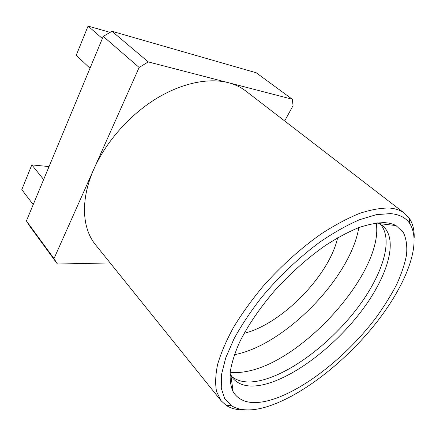 <?xml version="1.0" encoding="UTF-8"?>
<svg xmlns="http://www.w3.org/2000/svg" width="436" height="436" viewBox="0 0 436 436"><rect width="100%" height="100%" fill="white"/><g stroke="black" fill="none" stroke-linecap="round" stroke-linejoin="round"><path stroke-width="0.65" d="M337.638 237.794C329.278 275.557 281.721 324.15 244.144 333.317M358.79 227.608C350.708 277.656 284.272 345.525 234.415 354.681M230.208 372.208C235.304 372.884 240.917 372.6 247.054 371.363C303.936 360.915 384.154 270.789 376.224 223.03M380.356 224.191C394.487 240.231 381.396 277.699 355.051 311.141C328.624 344.685 290.169 373.712 260.319 380.595C247.899 383.375 238.274 381.947 231.462 376.317M230.072 373.657L233.091 378.573C239.729 385.778 249.959 387.778 263.78 384.574C294.278 377.298 333.829 346.909 360.474 312.356C387.054 277.934 399.289 239.909 382.65 225.777L379.315 223.619L395.997 225.576L403.273 232.323C406.259 238.492 407.344 246.002 406.532 254.842C404.722 264.238 401.343 274.293 396.395 285.013C390.672 295.919 383.8 306.911 375.767 317.991C346.658 356.534 302.72 391.424 268.783 400.531C251.67 405.006 239.8 402.139 233.173 391.926C230.715 386.503 229.745 379.751 230.268 371.679C231.712 362.905 234.786 353.144 239.495 342.402C247.681 325.774 259.911 307.745 275.045 290.251C291.019 272.713 307.892 257.736 325.676 245.31C337.192 237.882 348.119 232.023 358.452 227.739C368.262 224.409 376.955 222.714 384.53 222.654C389.01 222.9 392.831 223.875 395.997 225.576M377.669 222.861L379.315 223.619M390.422 213.602C399.338 214.365 405.758 217.64 409.682 223.428C422.86 243.931 404.984 287.346 373.935 325.692C342.707 364.158 298.949 397.861 264.238 407.524C250.493 411.257 239.522 410.63 231.325 405.649L224.671 398.618L221.265 388.182L221.521 374.491L225.717 357.891L233.936 338.963C241.342 325.43 250.52 311.609 261.475 297.505C278.915 276.533 299.407 257.136 320.231 241.833C334.02 232.47 347.116 225.101 359.52 219.728L376.35 214.654L390.422 213.602M245.495 409.862C237.887 410.189 231.511 408.739 226.36 405.513L221.161 400.837L216.605 391.719C215.079 384.105 215.422 374.998 217.624 364.398C220.965 353.04 226.24 340.734 233.451 327.469C241.718 313.882 251.528 300.23 262.886 286.517C280.768 266.265 301.118 247.959 321.468 233.723C334.897 225.047 347.612 218.267 359.613 213.384C370.971 209.662 380.971 207.885 389.62 208.059C395.79 208.61 400.798 210.381 404.652 213.373L409.442 218.474C412.778 223.548 414.358 229.892 414.195 237.506M404.652 213.373L245.893 91.091C240.934 87.26 235.086 84.453 228.35 82.677C208.479 77.526 181.147 83.085 155.047 99.381C128.991 115.736 105.894 142.098 94.007 168.776C80.186 199.568 82.066 228.48 95.511 244.732L221.161 400.837M57.438 264.031L29.959 226.458L26.405 220.938L53.993 258.619L57.438 264.031L110.155 262.93M53.993 258.619L139.139 67.455L103.256 36.401L111.981 31.294L148.251 61.907L292.3 99.255L293.052 105.681L284.664 120.957M111.981 31.294L256.226 72.768L292.3 99.255M148.251 61.907L139.139 67.455M26.405 220.938L103.256 36.401M33.201 204.626L21.8 189.622L31.823 164.884L49.039 166.59M43.644 179.55L31.823 164.884M102.367 38.532L88.067 26.078L110.068 32.357M89.99 68.256L76.229 55.285L88.067 26.078M379.549 223.287L379.162 222.731M230.535 375.532L229.968 375.156M229.985 374.873L230.971 376.045M378.884 222.747L380.078 223.706M230.862 375.287L233.173 391.926M409.682 223.428L409.442 218.474M231.325 405.649L226.36 405.513"/></g></svg>
